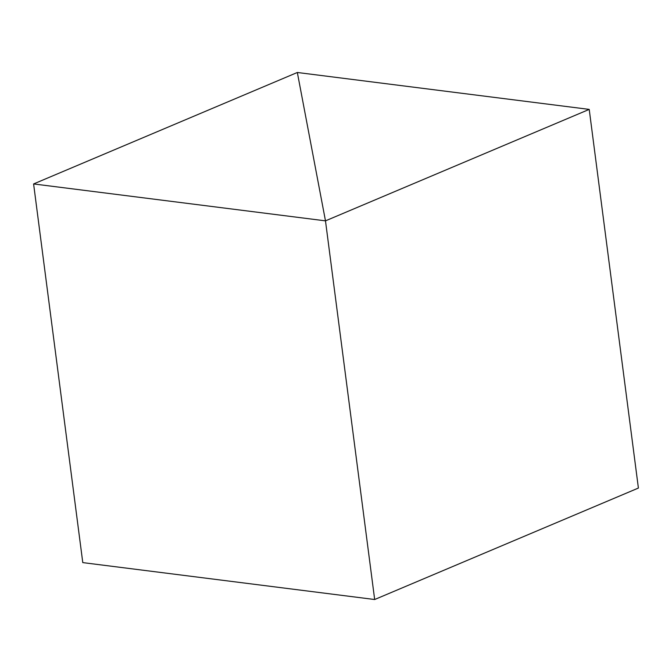 <?xml version="1.0" encoding="UTF-8"?>
<svg xmlns="http://www.w3.org/2000/svg" width="672" height="672" viewBox="0 0 672 672"><rect width="100%" height="100%" fill="white"/><g stroke="black" fill="none" stroke-linecap="round" stroke-linejoin="round"><path stroke-width="1.01" d="M33.6 183.943L82.782 562.607L374.665 599.516L325.483 220.853L33.6 183.943L297.335 72.484L325.483 220.853L374.665 599.516L638.4 488.057L589.218 109.393L297.335 72.484L325.483 220.853L589.218 109.393"/></g></svg>
